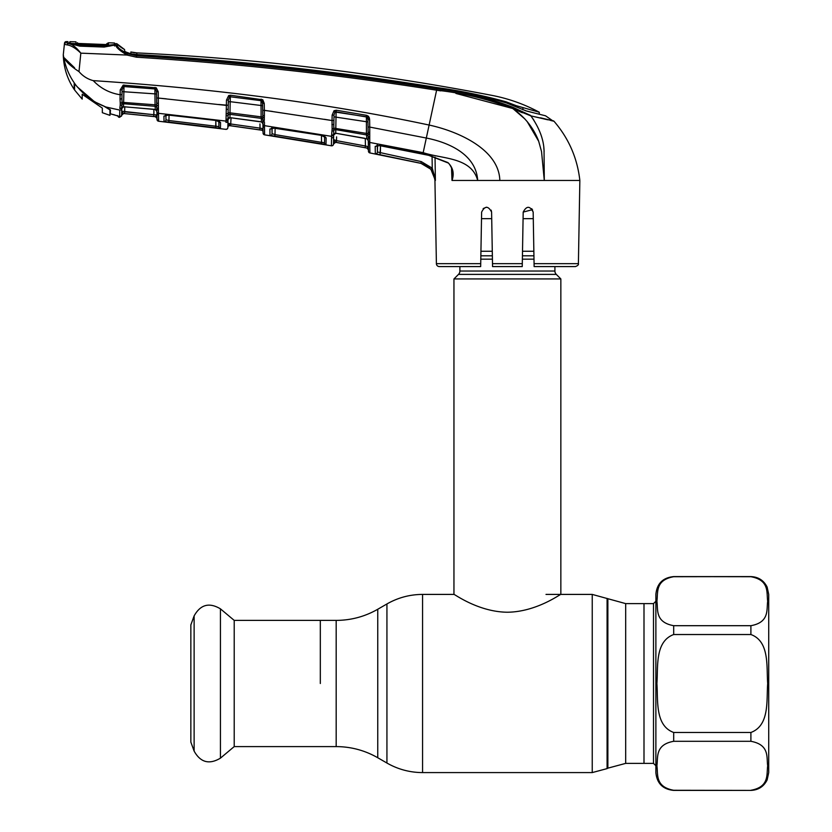 <?xml version="1.0" encoding="UTF-8"?>
<svg xmlns="http://www.w3.org/2000/svg" width="832" height="832" viewBox="0 0 832 832"><rect width="100%" height="100%" fill="white"/><g stroke="black" fill="none" stroke-linecap="round" stroke-linejoin="round"><path stroke-width="1.25" d="M320.32 683.498L320.32 620.391L320.32 683.498M655.876 765.752L653.494 763.381L653.494 603.616L643.999 603.616L643.999 763.381L643.999 603.616L625.685 603.616L592.238 594.412L546 594.412M554.913 266.583L554.913 271.034A4.753 4.753 0 0 0 556.296 274.394L560.851 278.938L560.851 594.412C560.903 593.642 536.744 611.946 507.374 612.227C478.036 611.936 453.939 593.674 453.95 594.412L422.562 594.412C409.843 594.474 397.966 597.657 386.932 603.959L386.932 763.038L377.759 757.744L377.759 609.253L386.932 603.959M556.296 274.394L458.494 274.394L453.95 278.938L453.95 594.412M458.494 274.394A4.753 4.753 0 0 0 459.888 271.034L459.888 266.583M533.291 218.66L523.078 218.66M491.712 218.66L481.51 218.66M533.853 251.254L522.517 251.254M492.284 251.254L480.938 251.254M560.851 278.938L453.95 278.938M750.901 576.597L673.691 576.597L750.901 576.722C769.922 580.206 766.386 593.039 767.697 601.234C766.428 609.43 769.777 622.315 750.901 625.695L673.691 625.695C654.67 622.201 658.206 609.378 656.895 601.182C658.164 592.977 654.805 580.102 673.691 576.722L750.901 576.597C758.358 576.909 763.776 580.403 767.135 587.08L768.716 594.412L768.716 772.585L767.135 779.917C763.776 786.594 758.358 790.088 750.901 790.4L673.691 790.275C654.67 786.791 658.206 773.958 656.895 765.762C658.164 757.567 654.805 744.682 673.691 741.302L750.901 741.302C769.922 744.796 766.386 757.619 767.697 765.814C766.428 774.02 769.777 786.895 750.901 790.275M750.901 634.525C769.87 641.399 766.397 667.17 767.697 683.498C766.366 699.754 769.964 725.41 750.901 732.472L673.691 732.472C654.711 725.587 658.185 699.826 656.895 683.498C658.216 667.243 654.618 641.586 673.691 634.525L750.901 634.525L750.901 625.695M673.691 790.275L673.691 790.4C662.865 789.35 656.926 783.401 655.876 772.585L655.876 594.412C656.926 583.586 662.865 577.647 673.691 576.597M234.208 620.391L234.208 746.595L220.438 758.15L220.438 608.847L234.208 620.391L336.18 620.391L336.18 746.595L234.208 746.595M194.126 751.098L194.126 615.898L190.85 624.894L190.85 742.102L194.126 751.098C200.47 762.476 209.248 764.826 220.438 758.15M324.345 119.288L332.041 120.546L332.134 115.107L334.027 110.718L336.294 110.219L366.631 115.326L368.358 116.22L369.626 119.725L369.751 127.078L426.317 138.039C448.594 142.397 476.07 154.284 477.693 180.461L452.005 180.461L451.516 167.762L452.005 180.461L452.754 180.461M492.544 266.438L491.598 212.087C488.228 205.733 484.9 205.733 481.624 212.087L480.667 266.583L439.358 266.583A2.974 2.974 0 0 1 436.394 263.661L434.938 180.461C434.221 171.496 429.541 165.797 420.878 163.353L369.907 152.942A1.778 1.778 -107.7 0 1 368.462 151.226L368.129 133.494L366.444 133.411L366.402 116.771L334.963 111.998L333.996 115.003L333.497 144.071A1.778 1.778 -179 0 1 331.396 145.798L331.552 137.883L331.406 145.683A1.778 1.778 1 0 0 333.497 143.957L333.497 143.957M578.396 263.661C578.791 264.701 577.803 265.678 575.432 266.583L534.123 266.583L534.071 263.661L578.396 263.661L579.852 180.461L544.294 180.461L541.538 151.58L538.637 141.086C533.603 127.93 524.93 117.062 512.616 108.462L522.257 112.736M531.752 208.697L533.166 212.087C529.89 205.733 526.573 205.733 523.193 212.087L522.246 266.438M544.284 180.388L543.712 171.361M538.73 141.357L527.082 121.42M524.93 119.007L513.438 109.034M455.915 93.444L512.616 108.462C488.28 99.091 462.946 93.007 436.613 90.199L440.71 90.865M124.582 49.608L124.696 51.345L129.314 53.695L136.677 55.089C237.234 61.131 337.262 72.145 436.748 88.119C460.46 91.218 483.673 96.158 506.407 102.95L526.583 111.041L545.563 115.804L552.604 120.702M550.066 120.089L548.163 119.642M540.488 117.801L553.654 120.952L530.899 115.898L512.616 108.462L513.063 107.359L530.598 115.45L533.853 120.13M525.179 110.635L533.042 112.642L525.179 110.635M538.522 112.029L539.261 112.216L539.292 114.265L539.261 112.216L516.266 105.706L516.277 106.974M124.602 51.542L130.842 53.81L130.874 51.979L136.968 52.905A29.692 29.692 0 0 1 130.874 51.979L136.968 52.905L136.75 54.548C237.276 60.362 337.251 71.354 436.665 87.506C460.221 90.761 483.413 95.534 506.21 101.847L516.266 105.706M136.968 52.905A2515.167 2515.167 0 0 1 492.076 95.41C508.654 98.623 524.378 104.229 539.261 112.216L539.292 114.265M132.33 54.496L130.978 54.184L130.874 51.979L130.988 53.57L132.33 54.496L132.382 53.966L136.75 54.548M125.424 51.927A31.481 31.481 0 0 0 130.842 53.81L130.874 54.153M136.646 54.538L136.604 55.775C237.172 62.088 337.241 73.122 436.8 88.899C463.237 91.738 488.654 97.895 513.063 107.359M118.747 47.996L116.948 45.802M124.571 49.535L116.906 43.742L124.571 49.535A29.692 29.692 0 0 1 117.333 44.179L117.364 45.666L117.333 44.179A1.778 1.778 135.2 0 0 114.525 44.533M115.003 45.053A1.778 1.654 -100.4 0 1 115.284 44.98L115.606 44.949A1.778 1.778 0 0 0 115.284 44.98A1.778 1.654 -100.4 0 1 115.679 44.959L114.93 45.063L115.679 44.959A1.778 1.778 177.5 0 1 116.896 45.5L116.896 45.5A1.778 1.706 -54.9 0 0 116.636 45.271L116.636 45.271A1.778 1.706 -54.9 0 0 116.189 45.053M114.546 45.084L114.566 46.03L114.525 44.554L104.146 45.614L104.156 46.665L114.244 45.188M117.79 48.246L126.984 55.047L136.458 57.2L126.984 55.047C119.902 50.794 116.137 47.476 115.69 45.105L116.906 45.646C117.572 47.653 121.16 50.367 127.67 53.758L136.604 55.775L136.458 57.2C237.016 63.461 337.064 74.464 436.613 90.199L429.114 125.05C458.723 131.425 499.075 149.677 499.824 180.461L544.294 180.461L544.034 149.906C543.514 138.965 539.136 127.629 530.899 115.898M532.834 116.334L547.747 119.798M550.618 120.463L553.998 121.254C568.714 138.33 577.335 158.059 579.852 180.461M67.09 43.098L69.202 43.389L67.943 42.973L67.943 41.683M66.924 44.855L68.474 43.368C72.218 44.179 76.336 47.445 80.829 53.154C75.691 48.173 71.053 45.396 66.924 44.855L64.386 44.283L64.501 43.191L64.386 44.283A1.778 1.778 -174 0 1 66.196 42.692L66.31 41.6A2524.07 2524.07 0 0 1 67.954 41.631M127.67 53.758L126.984 55.047L80.829 53.154L78.988 71.604C82.826 76.118 87.568 79.123 93.236 80.631C215.873 88.67 327.839 103.47 429.114 125.05L423.176 152.651L369.751 142.449L369.907 152.942M114.639 45.074L104.125 47.06L79.778 46.145L69.493 43.41C68.744 43.139 79.612 46.353 79.154 45.708L104.146 46.665M69.462 42.526L69.441 43.857L69.462 42.526M66.31 41.6A1.778 1.778 0 0 0 64.501 43.191M63.284 54.735C63.586 67.34 67.215 78.884 74.173 89.398L74.173 83.699L76.419 85.852C69.878 77.355 65.645 67.85 63.71 57.325L63.284 54.735L64.386 44.283M78.988 71.604C70.907 66.331 65.811 61.578 63.71 57.325L74.589 67.818M543.806 147.836L544.138 151.258M435.032 157.206L435.396 180.461L430.893 169.27L420.888 163.301L375.305 153.722L375.201 146.37L379.85 145.558L422.916 153.858L423.176 152.651C442.229 159.099 471.401 156.915 477.693 180.461L499.824 180.461M369.346 117.853L369.626 119.694L367.91 119.61L368.129 131.81L368.046 126.974L369.751 127.078L369.751 142.449A1.778 1.654 179 0 1 368.285 140.847M369.689 134.274A1.778 0.853 -176.1 0 1 368.129 133.494L368.129 131.81A1.778 0.655 179 0 0 369.741 132.434M369.699 137.072A1.778 1.092 173.5 0 1 368.181 136.261A1.778 1.612 -1 0 0 366.735 134.961L335.785 129.636L335.733 133.255L333.653 135.096M369.741 138.247A1.778 1.227 179 0 1 368.222 137.062L368.202 136.344M366.995 148.075L368.389 146.702L366.995 148.075L365.092 147.722L365.414 146.006L336.534 140.65L336.222 142.376L365.092 147.722L335.587 142.262A1.778 1.778 1 0 0 333.497 143.978L333.632 136.25L333.57 139.589L335.587 142.324L366.995 148.075A1.778 1.778 179 0 1 368.441 149.791L368.462 151.112A1.778 1.778 179 0 0 369.907 152.828L369.907 152.516M369.876 150.696L369.866 149.77M369.793 145.434L369.782 144.55A1.778 1.685 179 0 1 368.316 142.927L368.389 146.702L365.414 146.006L368.389 146.702L368.316 142.927M333.767 128.357L333.902 120.442L333.767 128.357M156.884 111.394L155.272 109.522L155.064 104.811L156.707 104.905L156.645 97.937L156.728 102.731L156.645 97.937L158.35 98.072L226.377 105.404L226.273 109.398L226.47 100.131L228.665 95.566L230.516 95.222L262.787 99.809L264.254 103.438L264.368 110.313L332.041 120.546L332.124 129.033L332.041 120.546L333.902 120.442L333.84 124.134A1.778 0.541 1 0 1 331.916 124.634M264.254 103.438L262.558 103.324L262.766 115.128L262.683 110.209L272.22 111.405M264.316 117.749L264.337 120.432A1.778 1.123 172.3 0 1 262.808 119.642L262.766 115.128A1.778 0.676 179 0 0 264.389 115.773L264.316 117.749A1.778 0.884 -175.1 0 1 262.756 116.938L261.113 116.854L260.998 100.672A1.778 1.612 179 0 1 261.82 100.974L262.558 103.324L262.496 99.601M227.978 120.702L227.978 120.702A1.778 1.695 1 0 1 225.971 122.356L226.273 109.398A1.778 0.551 1 0 0 228.186 108.888L227.864 127.483L227.978 120.702L227.937 123.126L230.901 123.999L260.031 128.138L259.958 123.906M124.748 106.902L124.665 111.852L156.946 114.993L156.915 113.194L157.019 119.496L156.832 108.69A1.778 1.352 -1 0 0 158.444 110.001L158.486 113.318L225.992 121.098M227.864 127.608L227.864 127.608A1.778 1.778 122.8 0 1 225.846 129.345L225.846 129.21A1.778 1.778 1 0 0 227.864 127.483M226.023 119.402A1.778 1.55 1 0 0 228.03 117.894L228.01 119.298A1.778 1.685 -179 0 1 230.017 117.666L261.383 121.95L261.321 118.373L230.079 114.327L229.892 117.759L230.672 117.728M226.481 115.606A1.778 1.165 16.6 0 0 228.259 115.201A1.778 1.643 -179 0 1 230.079 114.327L229.996 112.83L261.113 116.854L261.321 118.373A1.778 1.633 179 0 1 262.808 119.642L262.86 120.588A1.778 1.279 179 0 0 264.41 121.826L264.597 134.846L331.396 145.798M230.62 117.728L259.501 121.545M259.449 121.534L261.383 121.95A1.778 1.674 179 0 1 262.912 123.583M226.502 113.766A1.778 0.926 -13.4 0 0 228.29 112.882L229.996 112.83L230.183 101.681L228.311 101.795M226.47 100.131L228.342 100.017L228.186 108.888M228.665 95.566L229.455 96.907L228.342 100.131M229.455 96.907A1.778 1.622 -179 0 1 230.381 96.782L230.183 101.681L262.6 105.695M230.381 96.782L260.998 100.672L230.381 96.782M230.516 95.222L230.381 96.678M261.154 99.091L260.998 100.547M264.368 110.313L264.389 115.773M263.058 131.841A1.778 1.778 -1 0 0 261.539 130.114L263.006 128.617L261.539 130.114L230.662 125.726L259.771 129.865L260.031 128.138L263.006 128.617L262.954 125.85L263.078 133.12L262.86 120.588M263.078 133.12A1.778 1.778 -1 0 0 264.597 134.846L263.078 133.12M231.005 117.874L230.662 125.726L227.937 123.126L229.892 125.622A1.778 1.778 1 0 0 227.864 127.358M262.891 122.273L262.922 124.02A1.778 1.664 -1 0 0 264.451 125.642L331.583 136.365M263.058 131.924A1.778 1.778 179 0 0 261.539 130.187L229.882 125.694A1.778 1.778 1 0 0 227.864 127.421M260.031 128.138L230.901 123.999M230.974 119.756L230.994 118.789M264.555 132.61L264.482 127.806M271.773 128.045A1.778 1.695 -1 0 1 269.89 129.022L269.994 135.387L269.89 129.022L274.487 128.138L321.183 135.335L326.123 137.842L324.709 136.448M274.487 128.138L271.461 128.315L271.939 127.348L272.043 133.661L272.137 128.159L272.043 133.661L275.007 134.607L275.111 128.326L275.007 134.607L324.522 142.854L321.558 142.23L321.443 135.481M274.498 128.232L321.225 135.335L324.823 136.791L324.636 136.188L324.522 142.854A1.778 1.778 1 0 0 325.998 144.57L269.994 135.387A1.778 1.778 -1 0 0 272.043 133.661M333.632 136.25L333.632 136.25A1.778 1.685 1 0 1 331.552 137.883L331.583 135.855A1.778 1.664 1 0 0 333.663 134.243L333.674 133.64A1.778 1.591 1 0 1 331.604 135.179L332.124 129.033A1.778 0.915 -13.4 0 0 333.944 128.159L366.444 133.411L366.808 138.819L336.232 133.328L364.811 138.299M324.73 136.708A1.778 1.695 1 0 0 326.123 137.842L325.998 144.57M275.007 134.607L274.737 136.334M321.558 142.23L321.256 143.957M331.583 135.855L331.604 135.179M332.103 130.863A1.778 1.165 16.3 0 0 333.923 130.478A1.778 1.622 -179 0 1 335.785 129.636L336.097 111.831L366.413 116.948A1.778 1.602 -1 0 1 367.266 117.312L366.402 116.771L366.631 115.326M333.674 133.64L333.653 134.867A1.778 1.664 -179 0 1 335.733 133.255L336.232 133.328M332.134 115.107L333.996 115.128M334.027 110.718L334.963 111.998A1.778 1.602 -179 0 1 336.097 111.831L336.294 110.219M333.965 116.834L367.952 121.961M369.325 117.801L368.358 116.22L367.266 117.312L367.91 119.61L367.858 116.73M364.811 138.414L366.808 138.819A1.778 1.664 -1 0 1 368.274 140.431M335.587 142.324L333.497 144.04M336.596 136.874L336.534 140.65L365.414 146.006L365.29 138.507M366.995 148.148L368.441 149.864M333.57 139.589L336.534 140.65M120.234 105.061L120.255 103.199A1.778 0.946 -13.7 0 0 122.023 102.305L121.992 104.634A1.778 1.186 17.2 0 1 120.234 105.061L119.787 108.482A1.778 1.529 1 0 0 121.774 106.995L121.628 115.596L119.621 117.333L119.756 110.074L105.966 107.016L110.354 110.063L110.354 113.797L118.664 116.21L118.716 117.218L121.555 116.074M156.842 108.93L156.759 107.515A1.778 1.654 179 0 0 155.21 106.309L123.718 103.74A1.778 1.664 -179 0 0 121.992 104.634L121.753 108.43A1.778 1.695 -179 0 1 123.677 106.756L153.556 109.252M120.255 103.199L120.026 98.977A1.778 0.582 1 0 0 121.93 98.426L122.023 102.305L155.064 104.811L154.898 88.878L124.01 86.528L123.521 106.839L124.498 106.881M123.198 85.114L123.573 86.57L122.075 89.752L121.992 94.609L120.141 94.744L120.224 89.887L123.198 85.114L156.291 87.818L158.246 91.801L158.444 110.001M120.026 98.977L120.141 94.744C109.574 93.07 100.599 88.358 93.236 80.631M121.992 94.609L121.93 98.426M156.582 93.985L122.044 91.614L122.075 89.752L120.224 89.887M123.573 86.57A1.778 1.643 -179 0 1 124.01 86.559L154.898 88.941A1.778 1.633 179 0 1 155.553 89.118L156.291 87.818M154.898 88.878L154.991 87.412M124.01 86.528L124.072 85.051M156.645 97.937L156.541 91.676L155.553 89.118M158.319 108.243A1.778 1.154 -9.9 0 1 156.759 107.515L156.707 104.905A1.778 0.936 6.9 0 0 158.298 105.758M156.541 91.676L158.246 91.801M156.728 102.731A1.778 0.686 -1 0 0 158.392 103.386M156.884 111.675A1.778 1.685 -1 0 0 158.486 113.318L158.621 121.233L225.846 129.345M124.488 106.787L155.272 109.522A1.778 1.695 179 0 1 156.874 111.176M153.514 109.242L155.574 109.71M121.794 106.184L121.774 106.995M157.009 118.373A1.778 1.778 -1 0 0 155.407 116.636L124.509 113.589L153.795 116.47L153.889 109.377M153.982 114.733L121.701 111.197L123.573 113.506L124.509 113.589L124.686 110.885M156.946 114.993L155.407 116.709L157.009 118.456L155.407 116.709L123.573 113.506A1.778 1.778 -179 0 0 121.628 115.253L121.659 113.703M117.187 115.482L118.716 117.218L117.187 115.482M117.78 115.804A1.778 1.768 -1 0 0 118.664 116.21L118.716 117.218L119.621 117.333M114.982 115.014L110.427 113.838M105.966 107.016L104.25 106.309C94.9 102.658 86.798 97.136 79.945 89.721L76.419 85.852M219.128 121.243L220.542 122.522L220.449 128.326L164.018 121.514L163.925 116.095L168.532 115.107L215.592 120.307L220.542 122.522A1.778 1.706 -179 0 1 219.034 121.212M220.449 128.326A1.778 1.778 -179 0 1 218.899 126.599L218.993 120.858L219.232 121.555L215.592 120.307M164.018 121.514A1.778 1.778 178.9 0 0 165.984 119.777L165.901 114.431L165.984 119.777L168.948 120.536L169.042 115.253L168.948 120.536L218.899 126.599L218.806 121.285M215.925 126.204L215.831 120.432L215.706 127.93M168.948 120.536L168.761 122.273M165.724 115.138A1.778 1.706 179.1 0 1 163.925 116.095M168.532 115.107L215.602 120.411M157.019 119.496A1.778 1.778 -1 0 0 158.621 121.233L189.145 124.686L158.621 121.233L157.019 119.496M158.35 98.072L166.171 98.821M218.702 104.489L228.249 105.29M153.899 110.49L153.951 113.225M121.638 115.159L121.919 114.358M534.071 263.661L533.166 212.087M532.49 209.654L523.193 212.087M522.246 266.583L492.554 266.583M477.693 180.461L493.74 180.461M481.624 212.087L481.437 222.986M491.598 212.087L491.171 210.163M486.564 207.189L483.163 208.572M436.394 263.661L480.719 263.661L480.667 266.583M492.315 253.032L492.471 261.789M422.916 153.858L428.688 155.21L447.866 162.552C453.055 167.565 454.438 173.534 452.005 180.45L452.4 172.765M452.4 172.702L451.63 168.116C449.727 164.393 448.438 162.635 447.772 162.822L428.657 155.324L379.85 145.673L376.834 145.662L377.312 144.726L377.437 152.006L421.262 161.595L432.255 168.158L434.938 180.201M377.156 145.382A1.778 1.685 -1 0 1 375.201 146.37L375.305 153.722A1.778 1.778 -1 0 0 377.437 152.006L377.541 145.517M430.893 169.27L432.255 168.158L432.068 156.281L432.255 168.158L435.292 178.942M420.878 163.353L380.037 154.866L380.505 145.787L380.38 153.15M420.93 163.311L426.431 165.474M102.336 108.098L102.336 112.694L102.336 108.098L82.191 94.255L82.191 99.122L82.191 94.255M79.851 45.75L79.841 44.699L71.594 43.451L113.194 45.313M79.841 44.699L104.146 45.614M74.589 84.25L74.589 90.002L74.589 83.866L80.018 89.794M71.594 43.451L69.836 43.004L69.867 41.673A2524.07 2524.07 0 0 1 75.972 41.808L75.962 43.243L79.102 43.566L105.134 44.512L76.565 43.389M69.867 41.673L70.158 43.566L69.274 43.618M80.018 89.981L94.557 101.774L104.749 106.496M94.557 101.774L77.21 86.85M110.354 112.934L109.938 115.367L109.938 109.346L109.938 113.058M74.589 90.002L82.191 99.122M102.336 112.694L109.938 115.367M109.938 109.866L104.749 106.683M109.938 112.913L110.521 110.188L109.938 112.913M108.462 42.848L108.451 42.786A2524.07 2524.07 0 0 1 114.514 43.014L114.525 44.554M105.134 44.512L107.734 44.522A1.778 1.778 4.3 0 1 108.451 44.387L105.123 44.522M106.829 45.271L106.839 43.68L108.451 42.786L108.451 44.387M76.627 43.389A1.778 1.778 175.7 0 0 75.962 43.243M77.938 43.503L77.47 42.702L77.459 44.127M104.374 46.665L105.009 45.614M106.662 45.562L106.018 46.623M106.34 44.543L106.839 43.68M653.494 763.381L625.685 763.381L607.87 768.154L607.87 598.842M607.87 768.154L607.09 768.602L607.09 598.395M607.09 768.602L592.238 772.585L592.238 594.412M592.238 772.585L422.562 772.585L422.562 594.412M625.685 763.381L625.685 603.616M554.913 271.034L459.888 271.034M533.936 255.798L522.434 255.798M492.357 255.798L480.865 255.798M533.988 259.158L522.371 259.158M492.419 259.158L480.802 259.158M673.691 625.695L673.691 634.525M750.901 741.302L750.901 732.472M673.691 732.472L673.691 741.302M436.665 88.109L436.665 87.506L436.665 88.109M522.933 109.845L522.912 108.056M506.21 102.877L506.21 101.847M436.8 88.899L436.613 90.199M69.202 43.389L70.564 44.273M226.002 120.619A1.778 1.674 1 0 0 228.01 118.986M262.954 125.85L262.954 125.85A1.778 1.695 -1 0 0 264.472 127.494M263.078 132.995L263.078 132.995A1.778 1.778 -1 0 0 264.597 134.732M229.882 125.694L261.539 130.114M119.756 110.074A1.778 1.695 1 0 0 121.753 108.43M156.915 113.194L156.915 113.194A1.778 1.706 -1 0 0 158.517 114.847M157.019 119.361L157.019 119.361A1.778 1.778 -1 0 0 158.61 121.098M492.502 263.661L522.298 263.661M420.888 163.301L421.262 161.595M377.759 757.744C364.874 750.381 351.021 746.668 336.18 746.595M377.759 609.253C364.874 616.616 351.021 620.329 336.18 620.391M422.562 772.585C409.843 772.522 397.966 769.34 386.932 763.038M750.901 790.4L673.691 790.4M653.494 603.616L655.876 601.245M194.126 615.898C200.47 604.521 209.248 602.17 220.438 608.847M116.719 45.323L116.636 45.271A1.778 1.778 0 0 0 115.606 44.949M69.482 43.41L68.796 43.254M112.59 45.438L111.748 45.635M111.218 45.75L108.95 46.228M229.892 117.759L227.999 119.506M261.747 122.2L262.922 123.843M264.597 134.846L274.071 136.292L264.597 134.846M335.629 133.359L336.232 133.442M367.224 139.142L368.285 140.733M123.521 106.839L121.753 108.597M165.901 114.41L165.422 115.398L168.542 115.201M158.621 121.233L157.612 120.786M144.082 115.544L150.124 116.158M121.628 115.263L123.573 113.558M78.229 43.524L78.77 43.545"/></g></svg>
